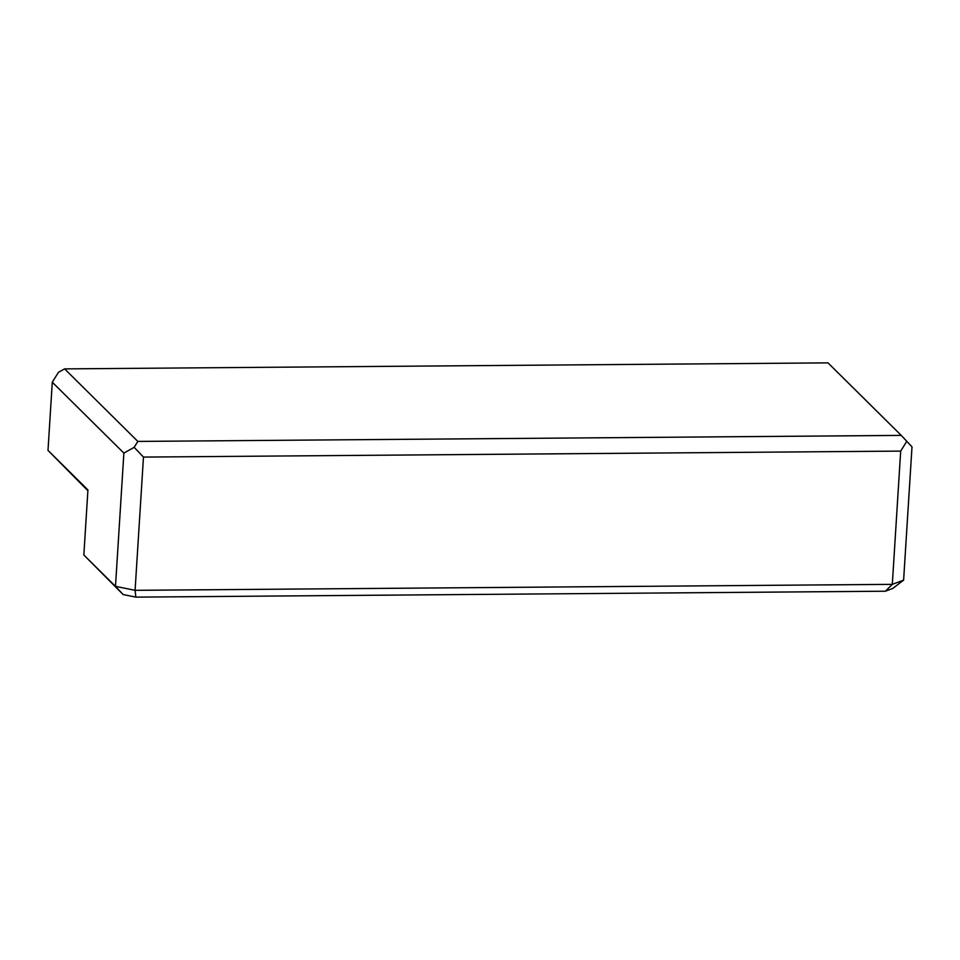 <?xml version="1.0" encoding="UTF-8"?>
<svg xmlns="http://www.w3.org/2000/svg" width="960" height="960" viewBox="0 0 960 960"><rect width="100%" height="100%" fill="white"/><g stroke="black" fill="none" stroke-linecap="round" stroke-linejoin="round"><path stroke-width="1.44" d="M87.888 490.704L48 450.384L87.936 489.924L83.844 555L115.488 586.344L123.876 453.096L52.284 382.2L48 450.384M901.248 435.396L828 362.868L64.608 368.892L137.844 441.42L901.248 435.396L912 446.88L903.612 580.128L892.308 584.352L900.684 451.104L143.472 457.08L135.084 590.328L892.308 584.352L885.396 591.216L135.852 597.132L123.144 594.552L83.844 555M903.612 580.128L892.728 588.48L885.396 591.216M123.876 453.096L134.16 447.336L143.472 457.08M123.144 594.552L115.488 586.344L135.084 590.328L135.852 597.132M906.828 441.24L900.684 451.104M64.608 368.892L58.428 372.348L52.284 382.2M134.16 447.336L137.844 441.42"/></g></svg>
